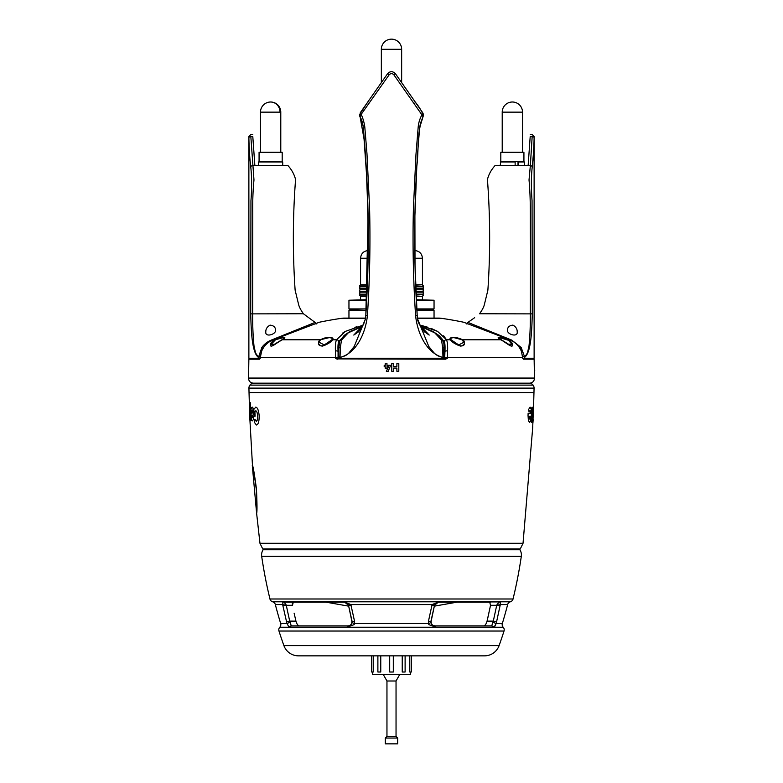 <?xml version="1.0" encoding="UTF-8"?>
<svg xmlns="http://www.w3.org/2000/svg" width="783" height="783" viewBox="0 0 783 783"><rect width="100%" height="100%" fill="white"/><g stroke="black" fill="none" stroke-linecap="round" stroke-linejoin="round"><path stroke-width="1.17" d="M522.956 358.722L521.282 350.98C518.865 345.675 515.018 341.946 509.743 339.783L464.231 322.449M444.196 358.252L444.695 358.252L444.93 351.587A1.938 0.754 2 0 1 447.582 350.98L447.602 349.609M447.573 346.008L447.347 342.915M444.215 358.722L444.93 351.587C445.214 346.869 445.008 343.512 444.313 341.505L444.323 341.535M444.773 343.208L444.91 344.373M337.982 348.21L337.982 346.752M338.227 343.208L338.687 341.505C337.992 343.492 337.786 346.849 338.07 351.587A1.938 0.754 178 0 0 335.418 350.98C335.212 345.675 335.574 341.946 336.484 339.783L345.42 331.366L363.077 325.141M335.985 358.565L335.584 357.41L335.613 358.242L337.581 358.722L337.395 359.191L335.613 358.242L445.419 358.722L337.581 358.722L338.785 358.722L338.276 357.371L335.584 357.41L335.418 350.98M444.93 351.587L444.724 357.371L447.416 357.41L447.387 358.242L445.419 358.722L445.605 359.191L336.455 358.898M467.03 323.467L465.053 322.753M465.699 322.997L466.423 323.262M509.841 339.812L509.802 339.773C515.136 341.926 519.002 345.636 521.4 350.901L521.282 350.98M521.4 350.901L522.711 358.242L523.465 359.191L522.711 358.242L523.465 359.191L534.133 359.191L534.456 378.062L248.544 378.062L534.456 378.346L248.544 378.346C248.828 381.282 250.433 382.897 253.369 383.181L529.631 383.181C532.567 382.897 534.172 381.282 534.456 378.346M419.991 325.16L437.57 331.366L446.516 339.783A1.938 1.781 -24.5 0 0 444.313 341.505L436.131 333.372M346.889 333.362L338.687 341.505A1.938 1.781 -155.5 0 0 336.484 339.783L332.569 339.783L333 338.843C330.788 336.719 326.521 337.033 320.208 339.783L318.495 342.592C317.918 349.844 330.759 343.316 332.569 339.783L332.031 340.351L332.569 339.783C333.656 338.325 332.589 337.532 329.379 337.395L320.208 339.783L329.017 337.669C331.875 337.786 332.844 338.491 331.923 339.783L324.279 344.941L319.219 342.288L319.552 341.026M335.613 358.242L339.284 358.722L338.804 356.598L340.057 356.431L340.028 357.273C344.266 356.539 347.349 354.953 349.287 352.507L354.229 346.458L365.475 318.818L365.818 315.324L368.098 215.844L366.17 166.123L364.447 141.302L360.151 117.088L360.317 112.693L366.963 103.15M338.07 358.262L338.07 351.587L338.276 357.371M261.737 350.941L261.6 350.901C264.233 344.295 271.329 340.165 273.198 339.773L319.307 322.244L273.257 339.783C267.943 341.946 264.096 345.675 261.718 350.98L259.535 359.191L248.867 359.191L248.544 378.346M315.98 323.487L317.859 322.792M318.368 322.576L273.198 339.773M261.718 350.98L260.073 358.487M273.257 339.783L275.156 339.783C272.053 341.29 270.458 343.042 270.36 345.029C270.468 348.846 278.171 341.545 282.291 339.783L284.865 337.776C283.828 337.003 280.588 337.669 275.156 339.783L273.991 340.351C270.419 342.974 269.538 344.911 271.339 346.174L282.291 339.783C285.012 338.325 285.541 337.532 283.896 337.395L275.156 339.783L283.27 337.669L284.141 338.011M443.638 335.78L446.516 339.783C447.436 341.946 447.798 345.675 447.582 350.98L447.387 358.242L445.605 359.191M462.176 339.783L463.781 342.288L458.721 344.941L451.077 339.783C450.156 338.491 451.125 337.786 453.983 337.669L462.792 339.783C456.499 337.033 452.231 336.719 450 338.843L450.431 339.783C452.271 343.316 465.073 349.874 464.505 342.592L462.792 339.783L500.709 339.783C504.839 341.554 512.532 348.846 512.64 345.029C512.542 343.042 510.947 341.29 507.844 339.783C502.422 337.669 499.182 337.003 498.135 337.776L511.671 346.174C513.462 344.902 512.581 342.964 509.009 340.351L499.104 337.395C497.459 337.532 497.988 338.325 500.709 339.783L501.1 339.783C498.712 338.491 498.262 337.786 499.73 337.669L508.647 340.331L511.916 344.334L508.343 344.158L501.1 339.783M248.867 359.191L259.976 358.722L260.289 357.449M522.711 358.252L522.633 356.598M318.818 344.04L318.495 342.66M335.653 342.915L335.447 345.401M335.427 346.008L335.398 346.996M335.398 347.358L335.398 349.609M356.97 326.707L354.865 327.363M345.176 331.503L342.66 333.078M437.775 331.473L431.394 328.517M427.968 327.304L422.262 325.689M326.491 337.639L327.685 337.483M328.175 337.444L329.692 337.395M330.935 337.502L331.522 337.62M365.544 318.25L342.132 318.25A14.505 14.505 0 0 1 344.158 318.113L365.563 318.113M417.437 318.113L438.842 318.113A14.505 14.505 0 0 1 440.868 318.25L417.456 318.25M450 338.873L450.969 340.351C453.298 342.974 456.597 344.911 460.884 346.174C464.583 344.902 465.464 342.964 463.536 340.351L463.585 340.399M453.983 337.669A352.693 176.341 -90 0 0 453.621 337.395L463.389 340.214M444.695 358.252L446.917 358.399M447.387 358.242L445.879 358.262M445.576 358.262L444.969 358.262M450.724 338.97L451.077 339.783L450.431 339.783C449.344 338.325 450.411 337.532 453.621 337.395M464.505 342.66L464.182 344.04M322.077 338.863L322.596 338.657M324.397 338.09L324.994 337.943M326.942 337.571L327.441 337.512M283.896 337.395A352.693 305.439 -90 0 0 283.27 337.669C284.738 337.786 284.278 338.491 281.9 339.783L274.647 344.158L271.084 344.334L275.489 339.783M332.276 338.97L331.923 339.783L332.569 339.783M320.1 340.331L320.824 339.783M319.464 340.351C317.536 342.974 318.427 344.911 322.126 346.174C326.413 344.902 329.712 342.964 332.031 340.351M498.859 338.011L499.73 337.669A352.693 305.439 -90 0 0 499.104 337.395M248.368 368.069L248.426 366.552M534.554 366.552L534.525 365.465M534.564 367.824L534.72 370.819M534.388 363.596L534.456 367.834M534.437 365.113L534.486 366.483M534.652 371.328L534.564 368.069M534.525 370.33L534.593 369.185M534.358 365.113L534.711 370.32M398.792 371.338L398.801 363.596L396.893 363.596L396.893 366.552L393.692 366.552L393.692 363.596L391.784 363.596L391.784 371.328L393.692 371.328L393.692 368.069L396.893 368.069L396.893 371.328L398.792 371.338M384.199 365.328L384.199 366.747L385.246 366.747L385.246 368.421L386.968 368.421L386.968 366.747L388.603 366.747L386.342 371.328L388.192 371.328L390.629 365.328L386.968 365.328L386.968 363.596L385.246 363.596L385.246 365.328L384.199 365.328M500.807 161.464L500.807 152.284L523.925 152.284L523.925 161.464L500.768 161.464L500.278 165.33M259.917 161.464L259.467 161.954L282.722 161.954L259.075 161.464L259.075 152.284L282.193 152.284L282.193 161.464M381.35 49.3A10.15 10.15 0 0 1 391.5 39.15A10.15 10.15 0 0 1 401.65 49.3L401.65 82.597L415.577 102.485L401.65 82.597L401.65 49.3L381.35 49.3L381.35 82.597M363.067 125.378L363.116 125.877M363.204 126.797L363.292 127.815M363.4 128.98L363.88 134.47M364.682 144.336L364.937 147.615M367.951 208.807L368.137 218.173M368.294 234.508L366.904 179.767L363.155 126.337M416.135 103.287L395.464 73.759L393.673 72.212M364.584 106.557L362.969 108.876M424.376 329.995L429.211 335.075L424.376 331.757L419.541 324.602L424.376 329.995M358.624 329.986L363.459 324.583L358.624 331.747L353.789 335.065L358.624 329.986M338.804 356.598L338.804 348.601A1.938 1.126 -0 0 1 340.37 347.495L340.057 356.431M421.381 326.746L432.852 331.405L438.92 335.496L442.082 338.98L443.951 343.708L443.716 358.722M444.196 348.601A1.938 1.126 180 0 0 442.63 347.495L441.534 340.116L434.741 332.834L421.43 326.785M444.196 356.598L442.943 356.431L442.63 347.495M392.577 71.821L391.461 71.693M390.502 71.801L389.288 72.232M389.268 72.242L387.536 73.759L367.423 102.485L387.536 73.759C390.14 71.038 392.782 71.038 395.464 73.759L422.693 112.693L422.84 117.098C416.791 132.552 418.944 149.015 416.82 166.202L414.902 215.893L415.019 265.613L417.182 315.304L417.535 318.847L428.79 346.487L433.723 352.516C436.258 355.276 439.332 356.862 442.972 357.273L442.943 356.431M340.028 357.273A1.938 0.695 86.2 0 0 340.037 357.44L340.214 358.722L444.196 358.242M338.804 358.242L442.963 358.242L442.963 357.44C425.972 352.996 417.261 332.198 415.577 315.441C413.248 279.707 412.533 243.924 413.424 208.092L415.969 154.427L418.142 127.658C418.465 123.117 419.727 118.84 421.92 114.847L393.908 74.865C392.303 73.24 390.697 73.24 389.092 74.865L361.198 114.347C362.95 118.223 364.154 122.412 364.79 126.934L366.982 153.801L369.566 207.652C370.467 243.621 369.762 279.551 367.423 315.441C365.759 332.158 357.019 353.006 340.037 357.44M361.56 326.785L348.269 332.834L341.476 340.116L340.37 347.495M483.698 306.505L483.297 307.484M482.25 309.706L479.587 313.758C482.152 310.117 483.737 307.122 484.325 304.773L487.878 290.16C490.373 253.271 490.227 216.392 487.437 179.522C488.719 174.345 491.332 169.617 495.277 165.33L528.339 165.33M474.655 317.683L467.921 322.41L466.922 324.103M507.531 329.937C507.541 327.147 509.351 325.542 512.963 325.111C515.88 326.785 517.289 329.036 517.201 331.875C518.062 337.825 506.356 334.253 507.531 329.937M528.545 165.33L497.636 165.33L528.545 165.33M532.166 136.614L530.199 136.614C530.267 133.893 530.267 133.893 530.199 136.614L528.153 165.33L495.277 165.33L530.375 165.33L532.166 136.614C532.195 133.893 532.195 133.893 532.166 136.614A1.938 1.106 0.7 0 1 534.104 137.72C534.123 136.085 534.123 136.085 534.104 137.72C533.947 148.036 533.34 157.608 532.293 166.446L533.556 152.245M520.039 348.269L521.165 347.476L524.434 356.431L522.79 356.588L524.434 356.431L524.502 357.283L527.497 352.908L529.014 345.841C529.974 336.357 530.414 325.659 530.336 313.758L530.512 246.322C530.022 222.235 531.021 200.869 529.024 179.992L530.375 165.33L532.293 166.446C531.158 176.204 531.08 187.587 532.048 200.585L532.274 313.875C531.843 331.385 531.05 352.741 524.512 357.449L524.512 358.242L524.512 357.449A1.938 1.801 80.9 0 0 524.512 357.361M507.531 338.442L490.579 331.669M511.69 340.096L467.921 322.41L511.69 340.086L521.165 347.476M522.711 358.242L524.512 358.242L524.062 358.722M533.556 152.147L533.918 145.09M479.587 313.758L532.274 313.875M518.532 161.464L518.728 165.33M518.013 165.33L518.013 161.464M524.453 165.33L524.453 161.954L518.728 161.954M523.083 161.464L523.533 161.954M515.145 165.33L515.145 161.954L500.278 161.954M515.145 161.954L514.96 161.464M254.661 165.33L287.723 165.33C291.668 169.617 294.281 174.345 295.563 179.522C292.773 216.392 292.627 253.271 295.122 290.16L298.675 304.773C299.272 307.132 300.848 310.127 303.413 313.758L315.079 322.41L316.078 324.103M275.469 329.956C276.673 334.204 264.987 337.884 265.799 331.894C265.701 329.056 267.111 326.795 270.027 325.131C273.649 325.542 275.459 327.147 275.469 329.956L275.469 329.956M254.455 165.33L285.364 165.33L254.455 165.33M249.356 358.722L248.877 358.242L258.488 358.242L258.488 357.449C251.95 352.741 251.157 331.346 250.726 313.875L250.951 200.742C251.911 187.803 251.832 176.371 250.707 166.446L252.615 165.33L287.723 165.33L254.847 165.33L252.801 136.614C252.733 133.893 252.733 133.893 252.801 136.614C252.733 133.893 252.733 133.893 252.801 136.614L250.834 136.614L253.976 179.992C252.987 189.868 252.576 200.742 252.743 212.624L252.664 313.758C252.576 325.601 253.026 336.308 253.995 345.88L255.503 352.918L258.498 357.283L261.835 347.476C264.282 344.119 267.434 341.652 271.31 340.096L315.079 322.41L271.31 340.086M292.421 331.669L275.469 338.442M262.961 348.278L261.835 347.476M260.21 356.588L258.566 356.431M258.938 358.722L258.488 358.242L260.289 358.242M250.707 166.446C249.66 157.608 249.053 148.036 248.896 137.72C248.877 136.085 248.877 136.085 248.896 137.72C248.877 136.085 248.877 136.085 248.896 137.72A1.938 1.106 179.3 0 1 250.834 136.614C250.805 133.893 250.805 133.893 250.834 136.614M249.082 145.09L249.444 152.205M250.697 310.626L250.726 313.875L303.413 313.758M259.467 161.954L258.547 161.954L258.547 165.33M487.065 621.164L486.801 622.064M486.586 622.642L486.37 623.131M485.577 624.511L485.127 625.079M487.28 620.214L488.788 613.588M490.53 605.328L487.065 621.134L493.3 621.125L496.725 605.288L490.54 605.288L489.698 602.196L490.217 602.391M489.698 602.196L438.118 602.196L434.379 605.288A3.866 0.763 -168.7 0 1 431.893 605.494L432.147 604.554L438.686 601.921L500.18 601.921L500.317 604.554L500.484 603.243M456.822 602.196L434.33 606.159L431.413 619.94M434.966 625.881L433.332 625.509M431.11 622.651L431.051 622.133M431.139 621.144L434.496 605.288L430.973 621.125A3.866 0.871 -167 0 1 428.438 621.34L431.893 605.494M299.096 625.871L298.372 625.529M296.414 622.642L296.199 622.064M293.302 602.196L292.46 605.288L286.275 605.288L289.7 621.125L295.935 621.134L294.124 613.177M292.46 605.288L292.313 604.026M292.313 603.928L292.451 602.939M351.107 605.494A3.866 0.763 168.7 0 1 348.621 605.288L344.882 602.196A3.866 1.537 -90 0 1 344.314 601.921L350.853 604.554L354.562 621.34L354.21 624.609L347.055 627.183A3.866 1.537 -90 0 1 348.2 625.881L347.995 625.881C350.735 625.607 352.017 624.022 351.851 621.134L348.504 605.288L344.686 602.196M351.861 621.173L351.949 622.064M350.999 624.511L350.392 625.079M350.334 625.128L349.668 625.509M344.882 602.196L284.121 602.196L286.118 604.819A3.866 1.214 171.4 0 1 282.683 604.554L275.342 604.554A3.866 3.866 0 0 0 272.66 601.804L510.34 601.804A3.866 3.866 0 0 0 507.658 604.554A460.257 460.257 0 0 1 502.334 623.483A3.866 3.866 0 0 0 503.195 627.232A3.866 3.866 0 0 1 504.027 631.029L278.973 631.029A3.866 3.866 0 0 1 279.805 627.232A3.866 3.866 0 0 0 280.666 623.483L286.94 623.483L282.849 605.494L282.82 601.921L344.314 601.921M347.055 627.183L289.084 627.183L286.94 623.483L290.317 622.182C290.669 624.472 291.139 625.695 291.736 625.881L348.2 625.881C350.412 625.695 351.714 624.462 352.105 622.182L348.504 605.288L352.027 621.125A3.866 0.871 167 0 0 354.562 621.34M495.385 625.891L495.698 624.609L493.916 627.183A3.866 3.553 -90 0 0 491.264 625.881C491.861 625.695 492.331 624.462 492.683 622.182L493.3 621.125A3.866 0.842 -166.7 0 0 496.686 621.34L495.698 624.609M278.973 631.029A464.123 464.123 0 0 0 283.896 645.593A15.474 15.474 0 0 0 298.47 655.851L484.53 655.851A15.474 15.474 0 0 0 499.104 645.593L283.896 645.593M504.027 631.029A464.123 464.123 0 0 1 499.104 645.593M493.916 627.183L435.945 627.183L428.79 624.609L428.438 621.34M435.945 627.183A3.866 1.537 -90 0 0 434.8 625.881L491.264 625.881M430.895 622.182C431.286 624.472 432.588 625.695 434.8 625.881L435.005 625.881C432.265 625.597 430.973 624.022 431.149 621.134L430.895 622.182A3.866 1.253 176.9 0 1 428.262 623.483L354.738 623.483A3.866 1.253 -176.9 0 1 352.105 622.182M438.314 602.196L434.496 605.288M487.065 621.134C486.204 624.022 485.098 625.607 483.747 625.881L435.005 625.881M289.084 627.183A3.866 3.553 -90 0 1 291.736 625.881L347.995 625.881M295.935 621.134C296.796 624.022 297.902 625.597 299.253 625.881M286.314 621.34A3.866 0.842 166.7 0 0 289.7 621.125L290.317 622.182M286.118 604.819L286.275 605.288A3.866 0.744 168.5 0 1 282.849 605.494M284.121 602.196A3.866 3.543 -90 0 1 282.82 601.921M434.496 604.819A3.866 0.548 -161.5 0 1 432.147 604.554L350.853 604.554A3.866 0.548 161.5 0 1 348.504 604.819M275.342 604.554A460.257 460.257 0 0 0 280.666 623.483M272.66 601.804A3.866 3.866 0 0 1 269.959 598.995L513.041 598.995A3.866 3.866 0 0 1 510.34 601.804M513.041 598.995A464.123 464.123 0 0 0 521.312 556.341A9.67 9.67 0 0 0 519.883 549.744L263.117 549.744A9.67 9.67 0 0 0 261.688 556.341A464.123 464.123 0 0 0 269.959 598.995M507.658 604.554L500.317 604.554L496.686 621.34M502.334 623.483L496.06 623.483L492.683 622.182M500.151 605.494A3.866 0.744 -168.5 0 1 496.725 605.288L498.879 602.196A3.866 3.543 -90 0 0 500.18 601.921M500.317 604.554A3.866 1.214 -171.4 0 1 496.882 604.819M438.118 602.196A3.866 1.537 -90 0 0 438.686 601.921M529.23 383.181A4.835 4.835 0 0 1 533.096 385.119L249.904 385.119A4.835 4.835 0 0 0 248.935 388.123A1547.091 1547.091 0 0 0 249.033 392.537L533.967 392.537L249.033 392.537L249.464 407.551M253.77 383.181A4.835 4.835 0 0 0 249.904 385.119L533.096 385.119A4.835 4.835 0 0 1 534.065 388.123A1547.091 1547.091 0 0 1 533.967 392.537L533.556 407.101M256.501 512.777L256.442 513.472C256.99 512.023 256.941 503.919 256.276 489.15C254.358 474.655 253.026 466.707 252.283 465.298L252.459 465.288C253.203 466.697 254.544 474.645 256.462 489.14C257.118 503.9 257.176 512.004 256.628 513.452L252.283 465.298M256.472 489.297L253.134 468.136M252.899 467.108L252.635 465.983M533.262 415.039L533.526 410.527L533.35 415.039M533.468 409.48L533.526 410.527M533.184 419.531L532.949 422.585M533.585 408.197L533.556 409.48M533.487 407.356L532.724 426.676M531.853 407.356L532.45 407.356L531.853 407.356L531.285 422.223L531.882 422.223L532.704 410.693L532.812 422.223L533.223 408.667L532.92 407.131L532.391 409.313L532.45 407.356M532.303 409.313L532.92 407.131M530.101 407.131L528.594 409.509L529.093 412.024L529.993 410.556L530.482 411.329L530.659 413.326L528.124 413.326L528.036 415.538L528.398 420.628L529.562 422.477L530.727 420.402L531.354 414.814L531.168 409.215L530.101 407.131M529.69 419.052L530.522 416.282L529.093 416.282L529.69 419.052M255.806 407.15L253.829 409.362L254.084 416.243L255.092 416.243L254.915 411.643L255.787 410.781C256.785 411.085 257.392 412.856 257.627 416.096C257.656 419.287 257.186 421.039 256.227 421.352L254.994 419.414L256.403 421.342M254.818 419.424L254.299 422.243L256.384 424.993C258.204 424.729 259.134 421.763 259.193 416.096C258.713 410.468 257.558 407.483 255.747 407.14M252.351 420.863L253.565 419.375L253.183 416.566L252.41 417.682L251.832 415.558L252.498 415.362C253.134 415.45 253.447 414.08 253.438 411.241C253.271 408.569 252.899 407.199 252.312 407.14L251.578 408.765L251.529 407.385L250.834 407.385L251.157 416.067C251.323 419.355 251.725 420.96 252.351 420.863L253.565 419.375M252.243 413.101L251.734 413.101L252.136 409.861L252.243 413.101M250.11 420.863L250.345 419.022L250.883 420.618L249.757 402.55L250.11 420.863M250.159 414.129L249.777 410.537L250.159 414.129M250.237 402.55L250.883 420.618M249.493 407.131L249.532 409.02M249.493 411.006L249.288 407.796M249.405 411.192L249.346 409.02M249.797 416.625L249.493 412.357M249.934 420.354L249.493 413.6M249.728 419.786L249.708 417.916M366.698 300.222L348.954 300.222L348.954 308.923L366.219 308.923L349.923 309.412L348.954 310.371L366.131 310.371M416.791 308.923L434.046 308.923L434.046 300.222L416.302 300.222M348.954 300.222L366.718 299.742M416.282 299.742L434.046 300.222M416.116 296.356L422.438 296.356L422.438 299.742M360.562 299.742L360.562 296.356L366.884 296.356M415.607 284.748L422.438 284.748L422.438 258.253C421.978 253.555 419.404 250.981 414.706 250.521M368.127 258.253L360.562 258.253L360.562 284.748L367.393 284.748M422.34 294.418L416.018 294.418M422.34 296.356L416.096 295.964M366.982 294.418L360.366 294.418C359.368 294.829 359.368 295.338 360.366 295.964L366.904 295.964M422.34 292.871L415.949 292.871M367.051 292.871L360.366 292.871C359.368 293.282 359.368 293.791 360.366 294.418M422.34 291.325L415.881 291.325M367.119 291.325L360.366 291.325C359.368 291.726 359.368 292.245 360.366 292.871M422.34 289.779L415.812 289.779M367.188 289.779L360.366 289.779C359.368 290.18 359.368 290.699 360.366 291.325M422.34 288.232L415.744 288.232M367.256 288.232L360.366 288.232C359.436 288.389 359.436 288.907 360.366 289.779M422.34 286.686L415.685 286.686M367.315 286.686L360.366 286.686C359.436 286.842 359.436 287.361 360.366 288.232M422.34 284.748L415.616 285.139M367.384 285.139L360.366 285.139C359.368 285.541 359.368 286.059 360.366 286.686M416.81 309.412L433.077 309.412L434.046 310.371L416.869 310.371M397.686 738.046L397.686 743.85L385.314 743.85L385.314 738.046L397.686 738.046L396.041 736.402L386.959 736.402L386.959 680.995L396.041 680.995L399.77 674.427M371.661 655.851L371.661 672.01L373.237 672.01L373.237 655.851M393.311 655.851L393.311 672.01L389.689 672.01L389.689 655.851M405.114 655.851L405.114 672.01L402.237 672.01L402.237 655.851M409.763 655.851L409.763 672.01L411.339 672.01L411.339 655.851M410.449 672.01L410.449 674.427L372.551 674.427L372.551 672.01M377.886 655.851L377.886 672.01L380.763 672.01L380.763 655.851M335.584 357.41L260.318 357.41M281.9 339.783L320.208 339.783M446.516 339.783L450.431 339.783M522.682 357.41L447.416 357.41M507.511 339.783L509.743 339.783M534.133 359.191L523.465 359.191M502.216 112.145A10.15 10.15 0 0 1 512.366 102.005A10.15 10.15 0 0 1 522.515 112.145L502.216 112.145L502.216 152.284M280.03 112.145A10.15 9.396 -90 0 0 270.634 102.005A10.15 10.15 0 0 1 280.784 112.145L260.485 112.145L260.485 152.284M365.475 318.779L365.818 315.304L367.423 315.441M365.818 315.304C369.86 252.106 368.959 188.977 363.116 125.916L359.573 114.602L367.423 102.485L368.705 103.591M387.536 73.759L389.092 74.865M395.464 73.759L393.908 74.865M422.898 327.774C422.497 328.077 421.225 326.746 419.071 323.8L417.828 320.697L417.182 315.304C413.17 252.586 414.021 189.926 419.747 127.345L423.437 115.414C421.548 110.824 418.925 106.508 415.577 102.485L414.295 103.591M417.182 315.304L415.577 315.441M524.512 358.242L534.123 358.242L533.644 358.722M519.481 549.744L520.274 548.952L262.726 548.952L259.966 543.285L523.034 543.285L532.783 426.676M503.195 627.232L279.805 627.232M521.312 556.341L261.688 556.341M534.065 388.123L248.935 388.123M414.873 258.253L422.438 258.253M342.132 318.25A352.693 352.693 0 0 0 319.307 322.244M463.693 322.244A352.693 352.693 0 0 0 440.868 318.25M522.515 161.954L522.515 161.464M522.515 112.145L522.515 152.284M270.634 102.005A10.15 10.15 0 0 0 260.485 112.145M280.784 112.145L280.784 152.284M414.765 250.521L414.706 234.508M414.863 218.173L415.049 208.846M419.845 126.337L419.894 125.818M420.109 124.164L423.016 116.794M423.437 115.414L423.055 113.329M422.673 112.674L421.597 111.127M420.52 109.581L418.885 107.232M366.659 103.591L365.592 105.118M361.443 111.078L360.356 112.625M359.563 115.404L359.798 116.373M360.66 117.93L361.364 119.31M361.766 120.22L363.097 125.691M363.459 324.583L365.475 318.818M360.121 327.774L363.361 324.73M361.609 326.756L350.158 331.405L344.226 335.369L339.675 341.222L338.804 348.601M534.123 358.242L534.123 136.477L532.186 134.549L530.257 134.549M248.877 358.242L248.877 136.477L250.814 134.549L252.743 134.549M282.722 161.954L282.722 165.33M348.67 606.159L326.178 602.196M263.519 549.744L262.726 548.952M520.274 548.952L523.034 543.285M259.966 543.285L256.521 512.425M252.459 465.288L249.943 420.432M360.562 258.253C361.022 253.555 363.596 250.981 368.294 250.521M422.634 295.964C423.662 295.749 423.662 295.23 422.634 294.418C423.662 294.202 423.662 293.684 422.634 292.871C423.662 292.656 423.662 292.137 422.634 291.325C423.662 291.11 423.662 290.591 422.634 289.779C423.662 289.563 423.662 289.044 422.634 288.232C423.662 288.007 423.662 287.498 422.634 286.686C423.662 286.461 423.662 285.952 422.634 285.139M434.046 318.113L434.046 310.371M348.954 318.113L348.954 310.371M386.959 680.995L383.23 674.427M386.959 736.402L385.314 738.046M396.041 736.402L396.041 680.995"/></g></svg>
